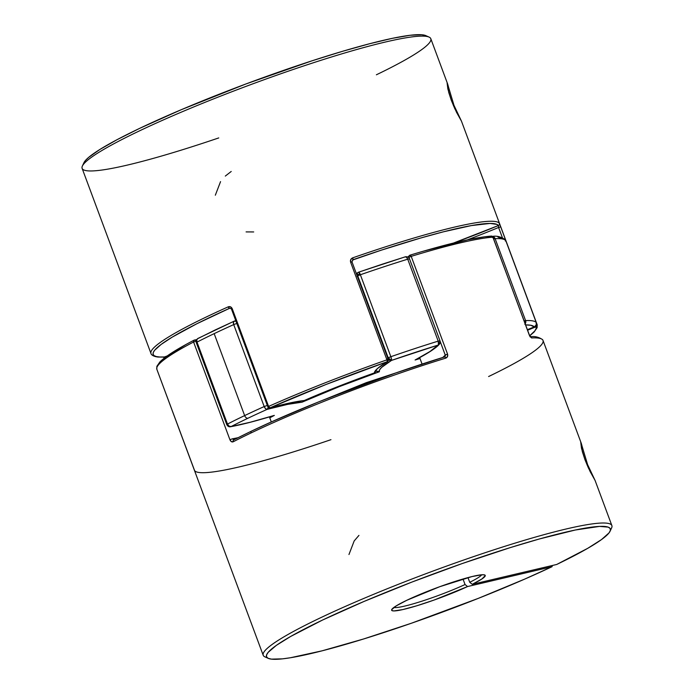 <?xml version="1.0" encoding="UTF-8"?>
<svg xmlns="http://www.w3.org/2000/svg" width="694" height="694" viewBox="0 0 694 694"><rect width="100%" height="100%" fill="white"/><g stroke="black" fill="none" stroke-linecap="round" stroke-linejoin="round"><path stroke-width="1.04" d="M198.293 338.308A3.383 2.507 62.8 0 0 197.885 338.464A3.383 2.507 62.8 0 0 197.009 342.116L196.775 340.251L197.443 338.802L215.131 329.988L234.329 321.114L233.41 322.276L233.713 324.601L236.819 323.43L233.713 324.601L264.188 406.554A186.001 19.727 159.6 0 0 244.644 415.593A3.383 2.169 64.5 0 0 247.949 418.239A182.626 19.371 -20.4 0 1 267.147 409.365A3.383 1.778 -114.2 0 1 264.188 406.554L233.713 324.601A186.001 19.727 159.6 0 0 214.168 333.641L244.644 415.593A186.001 19.727 -20.4 0 1 264.188 406.554L267.875 405.209L264.188 406.554L265.542 408.679L267.147 409.365A182.626 19.371 159.6 0 0 247.949 418.239A182.626 19.371 159.6 0 0 231.111 426.558L250.17 422.264L274.338 415.402L269.766 417.831A120.617 12.796 -20.4 0 1 274.338 415.402A120.617 12.796 -20.4 0 1 231.111 426.558A182.626 19.371 -20.4 0 1 247.949 418.239A3.383 2.169 -115.5 0 1 244.644 415.593L214.168 333.641A186.001 19.727 159.6 0 0 197.009 342.116L227.485 424.069A186.001 19.727 -20.4 0 1 244.644 415.593A186.001 19.727 159.6 0 0 227.485 424.069A3.383 2.507 62.8 0 0 231.111 426.558A3.383 2.889 79.7 0 1 230.503 426.741A3.383 2.889 79.7 0 1 227.276 424.598L226.764 424.589L227.485 424.069L226.764 424.589C227.701 426.35 228.959 427.07 230.538 426.741C241.633 424.702 256.025 420.998 273.74 415.611M391.52 359.102L390.843 356.707L388.189 357.774L391.494 360.42L391.52 359.102M357.02 276.186L360.368 274.755A186.001 19.727 -20.4 0 1 407.725 259.183A3.383 1.579 -107.2 0 0 405.357 256.797L358.737 272.126A3.383 0.685 70.9 0 1 360.368 274.755L358.677 272.169L382.455 264.128L405.166 256.884L406.493 257.205L407.725 259.183L409.512 258.853L407.725 259.183L438.2 341.127A186.001 19.727 159.6 0 0 390.843 356.707L360.368 274.755L357.714 275.822L388.189 357.774L390.843 356.707A186.001 19.727 -20.4 0 1 438.2 341.127L407.725 259.183A186.001 19.727 159.6 0 0 360.368 274.755L390.843 356.707A3.383 0.685 70.9 0 1 391.494 360.42L381.665 367.369L379.523 369.911L379.297 371.767L339.158 386.688L302.081 402.164L287.663 404.368L267.147 409.365A120.617 12.796 -20.4 0 1 302.081 402.164A120.617 12.796 -20.4 0 1 379.297 371.767A120.617 12.796 -20.4 0 1 391.494 360.42A182.626 19.371 -20.4 0 1 437.992 345.135L391.494 360.42A3.383 2.169 -115.5 0 1 388.189 357.774L357.714 275.822L357.254 276.056M527.405 329.711L534.38 326.848A3.383 1.119 -112.6 0 1 534.259 326.874A120.617 12.796 -20.4 0 1 527.397 329.693L534.259 326.874A3.383 3.357 -38 0 0 536.245 322.537L505.77 240.584A186.001 19.727 159.6 0 0 495.117 238.641L525.592 320.593A186.001 19.727 -20.4 0 1 536.245 322.537L536.15 325.113L534.805 326.605M534.259 326.874L530.728 325.252L525.618 324.913A182.626 19.371 -20.4 0 1 534.259 326.874L534.536 326.779C536.141 325.677 536.705 324.272 536.254 322.545A186.001 19.727 159.6 0 0 525.592 320.593L495.117 238.641A186.001 19.727 -20.4 0 1 505.77 240.584L505.293 240.992M420.009 358.52L415.09 360.004L430.046 351.459L437.992 345.135A120.617 12.796 -20.4 0 1 415.09 360.004A120.617 12.796 -20.4 0 1 420.009 358.52M326.614 398.703L366.215 382.689L396.231 372.808L326.614 398.703M497.91 237.001L501.432 238.623M505.779 240.592L505.77 240.584A3.383 3.357 -38 0 0 505.232 239.647M492.54 236.515A3.383 3.192 87.4 0 1 495.117 238.641L493.66 238.979L495.117 238.641L493.417 236.775L492.202 236.489M524.846 324.263L525.558 323.178L525.592 320.593L524.135 320.923L525.592 320.593A3.383 3.192 87.4 0 1 525.211 323.812M439.961 340.884L438.2 341.127L439.961 340.884A3.383 3.305 -140.2 0 1 437.992 345.135L439.102 344.476L440.17 342.177M405.808 256.728L405.166 256.884A3.383 1.579 -107.2 0 1 405.357 256.797C407.638 256.572 409.026 257.257 409.512 258.853L439.987 340.806L439.415 344.146L438.27 345.386C434.323 349.177 426.853 353.931 415.862 359.648M438.435 344.571L437.992 345.135A3.383 1.579 -107.2 0 0 438.2 341.127L438.435 344.571M439.102 344.476L439.866 343.435M387.504 358.139L388.189 357.774L387.504 358.139M358.798 272.117L357.688 272.742L356.785 274.911M358.147 272.395L357.688 272.742M388.163 359.275L390.332 360.516L391.494 360.42A3.383 2.932 -121.1 0 1 387.755 358.694M360.065 273.991L356.794 274.798A3.383 2.932 -121.1 0 1 358.069 272.447A3.383 2.932 -121.1 0 1 358.677 272.169M375.758 370.787L379.271 371.776L376.642 371.42M236.055 321.313L234.329 321.114A3.383 2.186 74.8 0 1 234.633 320.992A3.383 2.186 74.8 0 1 236.021 321.287M268.231 407.473A3.383 2.186 74.8 0 1 267.147 409.365L268.231 407.473M235.171 320.966L233.731 321.487M196.801 342.645L196.289 342.636L197.009 342.116A186.001 19.727 -20.4 0 1 214.168 333.641A186.001 19.727 -20.4 0 1 233.713 324.601A3.383 1.778 -114.2 0 1 234.095 321.192L235.795 320.68M231.111 426.558L230 426.775L231.111 426.558L229.037 426.099L227.485 424.069L197.009 342.116L196.289 342.636C195.838 340.971 196.385 339.574 197.911 338.455L234.112 321.183M358.945 535.395L354.183 540.938L348.961 554.523M580.991 442.607L587.618 464.668L587.055 464.937L587.618 464.668L595.07 480.421L590.143 471.582L584.973 459.714L582.344 451.655L580.748 442.356L581.503 448.341L584.973 459.714L588.434 468.025L595.044 480.395M492.922 237.279L492.879 237.166A186.001 19.727 159.6 0 0 411.204 256.355L447.543 354.07L445.244 355.05A124 13.151 -20.4 0 1 442.703 357.505A124 13.151 159.6 0 0 445.244 355.05L440.126 341.292L445.244 355.05L444.412 356.994A184.318 19.553 159.6 0 0 251.575 431.104A1.692 1.084 64.5 0 0 251.419 431.156A1.692 1.084 64.5 0 0 251.089 432.926A186.001 19.727 -20.4 0 1 445.695 358.147A1.692 0.798 -107.1 0 0 444.507 356.95A1.692 0.798 -107.1 0 0 444.412 356.994L395.294 373.146M423.184 251.254L468.12 239.734L484.447 236.862L492.037 236.229L492.879 237.166L529.331 334.89L492.879 237.166L492.48 237.522M529.262 334.985L492.992 237.183L491.291 236.09C474.679 237.4 447.578 243.768 409.989 255.175A1.692 0.833 73 0 1 411.204 256.355A186.001 19.727 -20.4 0 1 492.879 237.166A1.692 1.579 -94 0 0 491.317 236.081M268.214 658.346A183.424 19.458 -20.4 0 0 379.167 634.064A183.424 19.458 -20.4 0 0 552.034 566.703L552.355 565.489L552.034 566.703L467.574 586.551L465.049 584.53L462.993 579.004L465.049 584.53A47.348 5.023 -20.4 0 1 393.888 607.441A47.348 5.023 159.6 0 0 465.049 584.53L467.574 586.551A49.925 5.292 -20.4 0 1 416.669 605.819A49.925 5.292 -20.4 0 1 391.711 609.601A49.925 5.292 -20.4 0 1 406.866 600.249L439.779 586.69L471.937 576.584L481.757 574.779L484.351 574.866L485.262 575.612L481.931 578.943L472.267 584.313L556.718 564.465L587.749 548.312L601.498 539.576L609.046 532.871L610.399 530.355L610.113 528.438L608.204 527.128L599.555 526.399L575.274 530.016L539.351 538.978L510.402 547.566L462.23 563.545L412.036 582.023L364.081 601.42L322.467 620.08L290.717 636.424L276.403 645.333L268.257 652.247L266.591 654.876L266.565 656.906L268.17 658.328L271.406 659.135L282.588 658.84L290.43 657.747L322.059 650.833L363.587 638.983L411.49 623.203L478.192 598.41L524.811 579.056L552.034 566.703L467.574 586.551L433.915 600.11L416.773 605.784L402.789 609.575L394.001 610.928L391.997 610.607L391.694 609.636L396.205 605.897L406.866 600.249A49.925 5.292 -20.4 0 1 454.154 581.737A49.925 5.292 -20.4 0 1 484.759 574.996A49.925 5.292 -20.4 0 1 472.267 584.313L469.734 582.292L467.99 577.599L469.734 582.292A47.348 5.023 159.6 0 0 481.697 574.788A47.348 5.023 -20.4 0 1 469.734 582.292L472.267 584.313L556.718 564.465A183.424 19.458 -20.4 0 0 610.095 531.205L611.614 527.934A186.001 19.727 159.6 0 0 430.662 571.934A186.001 19.727 159.6 0 0 264.926 656.862L268.214 658.346A183.424 19.458 -20.4 0 1 431.651 574.597A183.424 19.458 -20.4 0 1 610.095 531.205M444.412 356.994A1.692 0.798 72.9 0 1 444.507 356.95A1.692 0.798 72.9 0 1 445.695 358.147C447.439 357.445 448.055 356.083 447.543 354.07L447.474 356.612L445.695 358.147A186.001 19.727 159.6 0 0 251.089 432.926A186.001 19.727 159.6 0 0 233.193 441.783L231.397 441.653L229.922 439.718L193.583 342.012A186.001 19.727 159.6 0 0 156.835 369.269A186.001 19.727 -20.4 0 1 193.583 342.012A1.692 1.284 -117.6 0 1 194.034 340.181M529.782 336.104L529.218 334.872L531.63 337.952L529.782 336.104M529.331 334.89L530.589 336.98L530.06 336.868C534.432 336.017 538.613 336.946 542.613 339.661L543.02 340.459A186.001 19.727 159.6 0 0 531.63 337.952A186.001 19.727 -20.4 0 1 543.064 340.572A186.001 19.727 -20.4 0 1 488.602 376.538M266.938 657.47A186.001 19.727 -20.4 0 1 263.2 655.266A186.001 19.727 -20.4 0 1 430.662 571.934A186.001 19.727 -20.4 0 1 611.874 525.592A186.001 19.727 -20.4 0 1 610.486 529.704M581.329 443.483L582.995 449.486M369.546 382.342L318.52 401.947L271.909 421.709L251.575 431.104A184.318 19.553 159.6 0 0 233.843 439.875L232.499 438.79A124 13.151 159.6 0 0 238.085 437.688A124 13.151 -20.4 0 1 232.499 438.79L229.922 439.718L232.499 438.79M269.428 416.903L271.311 421.969L269.428 416.903M157.85 365.408L161.823 360.29L165.814 357.037L185.367 344.857M445.314 356.065L445.244 355.05L447.543 354.07L411.204 256.355L408.905 257.344A124 13.151 159.6 0 1 408.688 257.595A124 13.151 159.6 0 0 408.905 257.344L409.295 258.394L408.905 257.344A1.692 1.657 -140.3 0 1 409.894 255.219L408.957 256.069L408.905 257.344L411.204 256.355L410.215 255.166M422.073 364.081L419.67 357.618L422.073 364.081M330.96 439.675A186.001 19.727 -20.4 0 1 194.598 470.601L156.896 369.408M194.797 339.991L193.531 340.797L193.583 342.012L196.159 341.075L195.361 340.138L194.242 340.095A1.692 1.449 79.7 0 1 196.116 340.962M530.52 336.92A1.692 1.596 87 0 1 531.63 337.952A1.692 1.596 -93 0 0 530.52 336.92M194.242 340.095L193.808 340.346M196.098 341.092L193.583 342.012L229.922 439.718C230.79 441.601 231.883 442.286 233.193 441.783A1.692 1.267 -117.3 0 1 233.843 439.875A1.692 1.267 62.7 0 0 233.193 441.783A186.001 19.727 -20.4 0 1 251.089 432.926A1.692 1.084 -115.5 0 1 251.419 431.156A1.692 1.084 -115.5 0 1 251.575 431.104M490.823 236.194L491.43 236.081M409.339 255.548L408.957 256.069M233.652 439.944L251.428 431.148C302.228 406.771 382.481 375.922 444.498 356.959L444.576 356.942M590.82 472.302L594.211 478.895M220.553 181.62L215.331 195.205M231.215 171.47L225.316 176.076M447.361 83.289L453.989 105.349L453.425 105.618L453.989 105.349L461.441 121.103L456.513 112.263L451.343 100.396L448.714 92.337L447.118 83.037L447.873 89.023L451.343 100.396L454.804 108.706L461.415 121.077M268.708 406.736L270.018 407.855L268.708 406.736M447.578 83.818L430.801 38.699A186.001 19.727 159.6 0 0 249.588 85.041A186.001 19.727 159.6 0 0 82.126 168.373L150.98 353.506A186.001 19.727 -20.4 0 1 228.239 306.835L230.529 306.843L232.238 308.726L268.578 406.432A186.001 19.727 -20.4 0 1 386.931 359.848L350.6 262.141L350.774 259.521L352.769 257.821A186.001 19.727 -20.4 0 1 499.402 223.355L537.104 324.558A186.001 19.727 -20.4 0 1 537.165 324.697L461.467 121.155M447.708 84.165L449.365 90.168M163.411 357.02A1.692 1.596 -93 0 0 164.435 356.976A122.309 12.978 159.6 0 0 167.202 355.944L164.435 356.976L159.811 357.011L156.367 356.577L154.12 355.666L153.088 354.296L153.279 352.474L154.684 350.21L161.129 344.432L172.225 337.119L196.87 323.742L229.705 308.249L232.117 309.082M352.613 259.929L353.107 259.677A122.309 12.978 159.6 0 0 352.413 260.094L381.318 250.161L420.469 238.077L443.371 231.822L471.33 225.585L490.077 223.433L496.835 224.362L498.405 225.524L453.529 243.039A122.309 12.978 159.6 0 0 498.405 225.524A1.692 1.683 -34.7 0 0 499.402 223.355A186.001 19.727 159.6 0 0 352.769 257.821C350.834 258.662 350.114 260.103 350.6 262.141L386.931 359.848A186.001 19.727 159.6 0 0 268.578 406.432A1.692 0.85 66 0 0 270.018 407.855L326.353 384.355L387.304 361.695L377.649 368.393L375.202 370.943L374.396 372.921L338.143 386.506L304.284 400.516L289.736 402.988L270.018 407.855A1.692 1.093 74.8 0 1 269.862 407.916A1.692 1.093 74.8 0 1 268.448 406.788L267.849 406.866L268.361 406.528L232.238 308.726C231.302 306.861 229.966 306.236 228.239 306.835A1.692 0.876 65.9 0 0 229.705 308.249A1.692 0.876 -114.1 0 1 228.239 306.835A186.001 19.727 159.6 0 0 150.919 353.324M83.731 163.177L85.397 160.548L88.676 157.365L99.962 149.41L117.156 139.633L139.598 128.381L181.221 109.721L245.867 83.983L311.97 60.829L342.428 51.339L369.581 43.739L392.414 38.317L410.041 35.281L421.805 34.752L425.804 35.62M218.74 137.924A186.001 19.727 -20.4 0 1 82.386 166.022A186.001 19.727 -20.4 0 1 249.588 85.041A186.001 19.727 -20.4 0 1 429.074 37.094A186.001 19.727 -20.4 0 1 376.382 74.787M429.074 37.094L425.786 35.611A183.424 19.458 159.6 0 0 248.79 82.898A183.424 19.458 159.6 0 0 83.905 162.76L82.386 166.022M498.596 227.476L502.352 237.574L498.596 227.476L500.764 226.843L499.402 223.355A1.692 1.683 145.3 0 1 498.405 225.524L498.596 227.476A124 13.151 -20.4 0 1 467.426 239.846A124 13.151 159.6 0 0 498.596 227.476L500.764 226.843L537.104 324.558L536.323 324.688L537.104 324.558A1.692 1.683 155.5 0 1 536.106 326.727L536.15 328.557L534.831 330.882L529.713 335.749A184.318 19.553 -20.4 0 0 536.106 326.727A1.692 0.564 -112.6 0 1 535.43 326.163M535.204 325.79L536.106 326.727A125.692 13.333 159.6 0 1 527.596 330.214L536.106 326.727L537.052 325.842L537.104 324.558M375.411 370.969L375.281 372.322L374.396 372.921A125.692 13.333 159.6 0 0 304.284 400.516L304.284 400.516A125.692 13.333 159.6 0 0 270.018 407.855A1.692 1.084 -115.5 0 1 268.361 406.528L267.849 406.866L231.51 309.16M375.281 372.322L374.396 372.921L375.281 372.322M270.018 407.855L270.018 407.855A184.318 19.553 -20.4 0 1 387.304 361.695A125.692 13.333 159.6 0 0 374.396 372.921M351.789 261.976L350.6 262.141L351.962 261.812L388.302 359.527L386.931 359.848L388.128 359.683A1.692 1.466 -121.1 0 1 387.304 361.695L386.931 359.848L387.304 361.695L387.799 361.409L387.304 361.695M165.398 357.254L164.435 356.976A184.318 19.553 -20.4 0 1 229.705 308.249M164.764 356.976L164.435 356.976A1.692 1.596 87 0 1 163.914 357.089M351.962 261.82L353.107 259.677L352.769 257.821L353.107 259.677A184.318 19.553 -20.4 0 1 498.405 225.524M459.714 117.997L460.582 119.576M246.092 231.909L253.7 231.943M505.267 239.69C500.834 236.645 496.41 235.578 491.994 236.489M356.317 273.523L358.737 272.126M226.764 424.589L196.289 342.636M327.126 398.495L395.71 372.99M196.628 339.618L194.051 340.173C176.632 349.256 165.224 356.534 159.828 362.016L156.87 366.328L156.835 369.269L263.2 655.266M543.02 340.459L581.208 443.136M611.874 525.592L595.096 480.474M407.907 257.032L409.989 255.175M267.849 406.866L269.879 407.916C284.835 403.847 296.234 401.418 304.067 400.603M304.189 400.577C326.033 391.052 349.49 381.813 374.569 372.869M375.497 371.307L375.801 370.631C376.937 368.714 380.859 365.695 387.59 361.565L388.302 359.527M150.98 353.506C150.772 353.064 150.988 356.187 157.98 357.046L163.94 357.089M164.244 358.13L163.55 357.106M529.756 335.827L534.163 331.958L537.13 327.629L537.165 324.697"/></g></svg>
